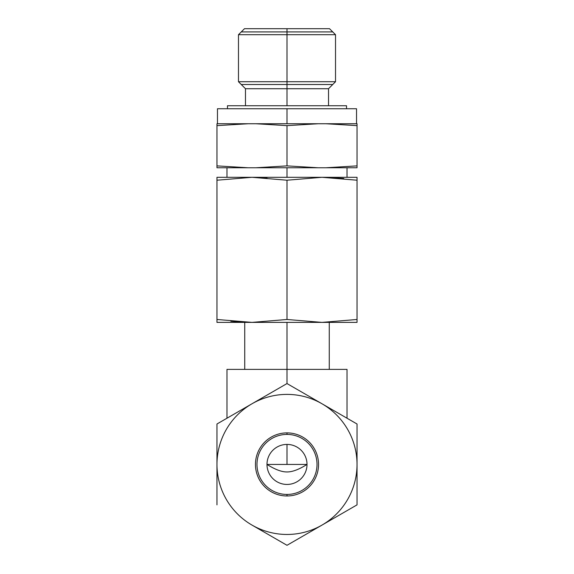 <?xml version="1.0" encoding="UTF-8"?>
<svg xmlns="http://www.w3.org/2000/svg" width="574" height="574" viewBox="0 0 574 574"><rect width="100%" height="100%" fill="white"/><g stroke="black" fill="none" stroke-linecap="round" stroke-linejoin="round"><path stroke-width="0.86" d="M287 369.383L287 322.38L287 369.383L226.974 369.383L226.974 418.224L226.974 369.383L287 369.383L287 383.561L287 369.383L347.026 369.383L347.026 418.224L347.026 369.383L287 369.383M266.989 464.431C275.111 469.539 281.784 472.043 287 471.943C292.259 472.029 298.925 469.525 307.011 464.431L266.989 464.431L307.011 464.431C298.925 469.525 292.259 472.029 287 471.943C281.784 472.043 275.111 469.539 266.989 464.431M287 444.42L287 464.431L287 444.42A20.011 20.011 0 0 0 266.989 464.431A20.011 20.011 0 0 0 287 484.442A20.011 20.011 0 0 0 307.011 464.431A20.011 20.011 0 0 0 287 444.42A20.011 20.011 0 0 1 307.011 464.431A20.011 20.011 0 0 1 287 484.442A20.011 20.011 0 0 1 266.989 464.431A20.011 20.011 0 0 1 287 444.42M318.183 123.747L216.965 123.747L248.147 123.747L216.965 125.634L216.965 123.747L216.965 167.766L216.965 165.886L248.147 167.766L255.817 167.766L287 165.886L287 125.634L255.817 123.747L248.147 123.747L216.965 125.634L216.965 165.886L248.147 167.766L216.965 167.766L255.817 167.766L287 165.886L318.183 167.766L325.853 167.766L357.035 165.886L357.035 167.766L255.817 167.766L287 167.766L287 177.309L287 167.766L318.183 167.766L287 165.886L287 125.634L255.817 123.747L318.183 123.747L287 125.634L318.183 123.747L357.035 123.747L357.035 165.886L357.035 125.634L325.853 123.747L357.035 123.747L357.035 125.634L325.853 123.747M357.035 165.886L357.035 167.766L325.853 167.766L357.035 165.886M307.513 28.7L328.185 28.7L287 28.7L287 34.705L238.475 34.705L287 34.705L287 81.723L238.475 81.723L287 81.723L287 88.726L245.478 88.726L287 88.726L287 105.738L287 28.7L329.519 28.7L335.525 34.705L287 34.705L335.525 34.705L335.525 81.723L287 81.723L335.525 81.723L328.522 88.726L287 88.726L328.522 88.726L328.522 105.738M245.478 105.738L245.478 88.726L238.475 81.723L238.475 34.705L244.481 28.7L287 28.7M347.026 108.737L287 108.737L287 123.747L287 108.737L356.533 108.737L356.533 123.747M217.467 123.747L217.467 108.737L287 108.737M343.804 178.485L322.014 177.309L357.035 177.309L357.035 180.214L322.014 177.309L357.035 177.309L357.035 180.214L322.014 177.309L216.965 177.309L216.965 322.38L216.965 319.481L251.986 322.38L287 319.481L287 180.214L251.986 177.309L216.965 180.214L216.965 319.481L251.986 322.38L287 319.481L322.014 322.38L357.035 319.481L357.035 322.38L216.965 322.38L322.014 322.38L357.035 319.481L357.035 180.214L357.035 322.38L322.014 322.38L287 319.481L287 180.214L251.986 177.309L266.989 177.875L251.986 177.309L216.965 180.214L216.965 177.309L322.014 177.309L287 180.214L322.014 177.309L343.159 178.414M244.689 322.244L230.841 321.275L244.689 322.244M227.469 105.738L346.531 105.738L346.531 108.737L346.531 105.738L227.469 105.738L227.469 108.737L227.469 105.738M287 494.444A30.013 30.013 0 0 0 317.013 464.431A30.013 30.013 0 0 0 287 434.418A30.013 30.013 0 0 0 256.987 464.431A30.013 30.013 0 0 0 287 494.444A30.013 30.013 0 0 1 256.987 464.431A30.013 30.013 0 0 1 287 434.418L287 432.889A31.541 31.541 0 0 1 318.541 464.431A31.541 31.541 0 0 1 287 495.972A31.541 31.541 0 0 1 255.459 464.431A31.541 31.541 0 0 1 287 432.889A31.541 31.541 0 0 0 255.459 464.431A31.541 31.541 0 0 0 287 495.972L287 494.444L287 495.972A31.541 31.541 0 0 0 318.541 464.431A31.541 31.541 0 0 0 287 432.889L287 434.418A30.013 30.013 0 0 1 317.013 464.431A30.013 30.013 0 0 1 287 494.444M216.965 423.999L216.965 504.869L216.965 423.999L287 383.561L357.035 423.999L357.035 504.869L287 545.3L251.986 525.081A70.035 70.035 0 0 0 322.014 525.081L287 545.3L251.986 525.081A70.035 70.035 0 0 0 357.035 464.431L357.035 504.869L322.014 525.081A70.035 70.035 0 0 0 287 394.395A70.035 70.035 0 0 0 251.986 403.78L287 383.561L357.035 423.999L357.035 464.431A70.035 70.035 0 0 0 251.986 403.78A70.035 70.035 0 0 0 251.986 525.081A70.035 70.035 0 0 1 251.986 403.78L216.965 423.999M241.259 31.922L332.741 31.922M332.741 84.507L241.259 84.507M329.268 322.38L329.268 369.383M244.732 322.38L244.732 369.383M347.026 177.309L347.026 167.766M226.974 177.309L226.974 167.766"/></g></svg>
